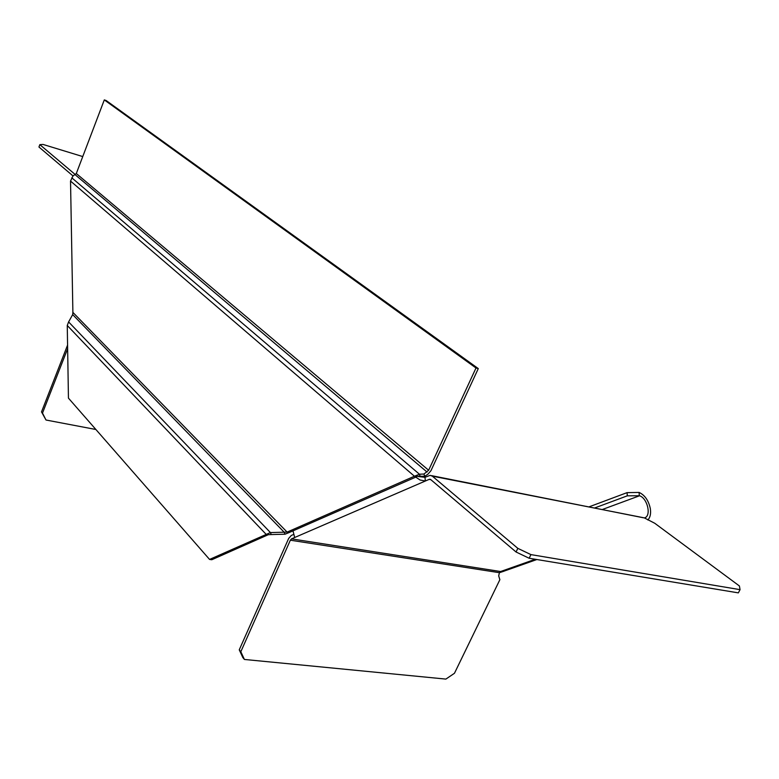 <?xml version="1.0" encoding="UTF-8"?>
<svg xmlns="http://www.w3.org/2000/svg" width="779" height="779" viewBox="0 0 779 779"><rect width="100%" height="100%" fill="white"/><g stroke="black" fill="none" stroke-linecap="round" stroke-linejoin="round"><path stroke-width="1.17" d="M73.041 175.957L38.95 147.017L39.836 144.641L75.388 174.662M67.578 345.097L41.511 411.906L46.01 420.017L95.885 429.492M46.01 420.017L42.494 413.094L67.637 348.69M41.511 411.906L42.494 413.094M39.836 144.641L43.04 144.436L82.749 156.569M529.145 558.251L530.927 554.609L740.05 589.654L738.346 592.868L529.145 558.251L516.058 551.999L430.748 479.591L429.171 479.367L425.353 481.013L424.974 477.323L418.138 476.485M291.531 538.864L500.615 571.523L503.575 571.348L499.427 572.692L290.353 540.198L291.531 538.864L294.686 537.5L292.992 530.869M415.772 477.118L420.056 480L425.353 481.013L294.686 537.5M290.353 540.198L240.828 651.731L239.25 649.832L288.658 538.455L291.288 535.465L293.196 534.628M424.974 477.323L430.086 475.356L432.345 476.154L517.831 548.358L530.927 554.609M639.296 495.639L639.082 492.435L627.095 492.63L627.299 495.834L639.578 495.756C647.583 498.326 651.585 516.156 644.506 517.899M503.575 571.348L504.782 570.861M627.299 495.834L594.455 508.044M639.082 492.435L639.364 492.542C645.012 495.337 648.673 500.741 650.348 508.755C651.049 513.809 650.202 517.548 647.816 519.963M627.095 492.63L588.846 506.925M644.262 517.86L654.75 523.264L739.398 585.964L740.05 589.654M516.058 551.999L517.831 548.358M643.999 517.811L432.345 476.154M239.25 649.832L242.824 657.554L244.402 659.453L240.828 651.731M535.29 559.264L500.615 571.523L499.427 572.692L498.687 575.856L499.865 579.712L454.459 673.28L445.88 679.093L244.402 659.453M209.561 559.429L68.445 398.127L67.257 325.476L68.601 321.922L270.43 532.573L271.267 534.569L285.007 534.209L284.179 532.203L270.43 532.573L209.561 559.429L211.781 559.741L268.375 534.667L271.267 534.569M268.375 534.667L266.116 534.316L67.257 325.476M68.601 321.922L72.681 314.619L72.885 312.389L70.529 181.069L72.934 176.015L76.303 173.522L104.298 99.907L106.168 100.53L478.287 368.594L430.943 470.711L427.798 474.314L424.691 476.3L414.438 476.232L287.11 532.096L284.179 532.203L72.681 314.619M72.885 312.389L287.11 532.096L289.36 532.456L416.765 476.69M285.007 534.209L289.36 532.456M76.303 173.522L428.635 470.243L423.951 474.031L419.443 474.216L420.193 476.475M71.814 177.816L419.443 474.216L414.438 476.232L70.529 181.069M423.951 474.031L424.691 476.3M428.635 470.243L475.998 368L478.287 368.594M475.998 368L104.298 99.907M430.884 479.698L429.171 479.367M602.148 509.573L639.578 495.756M427.067 472.055L75.222 174.769M430.388 479.358L429.745 479.231M503.068 571.484L536.877 559.526M643.386 517.772L431.547 475.648"/></g></svg>
